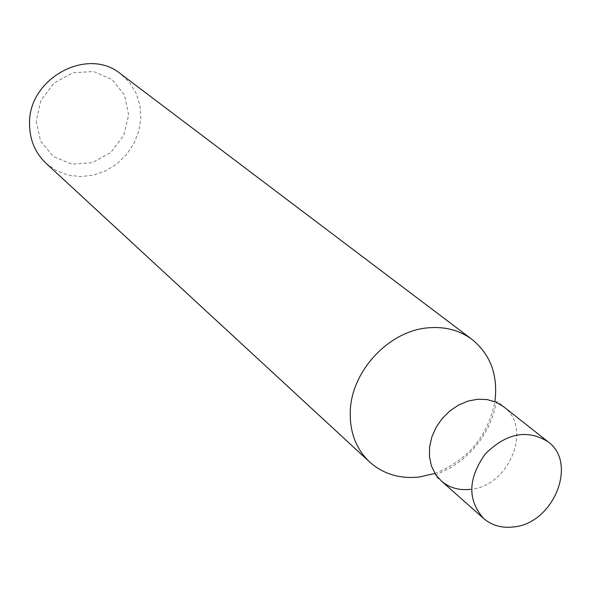 <?xml version="1.0" encoding="UTF-8"?>
<svg xmlns="http://www.w3.org/2000/svg" width="591" height="591" viewBox="0 0 591 591"><rect width="100%" height="100%" fill="white"/><g stroke="black" fill="none" stroke-linecap="round" stroke-linejoin="round"><path stroke-width="0.44" stroke-dasharray="2.96 2.22" d="M46.002 163.249L56.152 170.481L67.825 175.01L80.406 176.606L93.215 175.202L105.582 170.888L116.863 163.906L126.467 154.62L133.898 143.517L138.774 131.18L140.828 118.244L139.934 105.39L136.137 93.297L129.614 82.607L120.69 73.905M434.932 473.406C467.821 460.286 487.804 436.372 494.889 401.681M36.147 121.125L40.624 141.19L53.397 156.534L71.858 164.165L92.329 162.68L110.82 152.434L123.763 135.442L128.653 114.994L124.502 95.04L112.039 79.512L93.644 71.518L72.944 72.759L54.106 83.043L40.949 100.337L36.147 121.125M503.436 406.586C533.023 427.522 509.368 486.29 470.495 489.326C459.067 490.611 449.323 487.811 441.27 480.941L435.656 476.376L435.301 475.186L451.768 467.112L461.734 460.13L471.958 450.615L480.889 439.564L487.73 428.231L493.404 414.38L496.388 402.323L497.112 401.518L498.22 402.079L503.436 406.586C533.023 427.522 509.368 486.29 470.495 489.326"/><path stroke-width="0.89" d="M494.889 401.681C498.191 375.329 490.582 354.585 472.069 339.441L120.69 73.905C87.557 46.076 27.858 78.662 29.55 124.236C29.727 139.941 35.209 152.943 46.002 163.249L369.626 461.977C383.323 474.108 399.952 479.109 419.499 476.974L434.932 473.406M472.069 339.441C459.576 330.214 444.905 326.35 428.054 327.842C388.863 330.864 351.305 371.141 350.278 411.358C349.658 432.169 356.107 449.042 369.626 461.977M470.495 489.326C459.067 490.611 449.323 487.811 441.27 480.941L435.456 474.233L431.452 466.063L429.458 456.828L429.583 446.981L431.836 436.985L436.099 427.352L442.179 418.539L449.773 410.996L458.498 405.086L467.932 401.104L477.609 399.235L487.05 399.56L495.797 402.05L503.436 406.586L495.797 402.05L487.05 399.56L477.609 399.235L467.932 401.104L458.498 405.086L449.773 410.996L442.179 418.539L436.099 427.352L431.836 436.985L429.583 446.981L429.458 456.828L431.452 466.063L435.456 474.233L441.27 480.941L483.674 518.506C467.437 500.178 467.873 478.784 484.989 454.331C506.022 433.144 526.995 428.926 547.916 441.654C578.131 463.012 553.494 523.552 513.609 526.936C501.877 528.324 491.897 525.517 483.674 518.506M547.916 441.654L503.436 406.586"/></g></svg>
